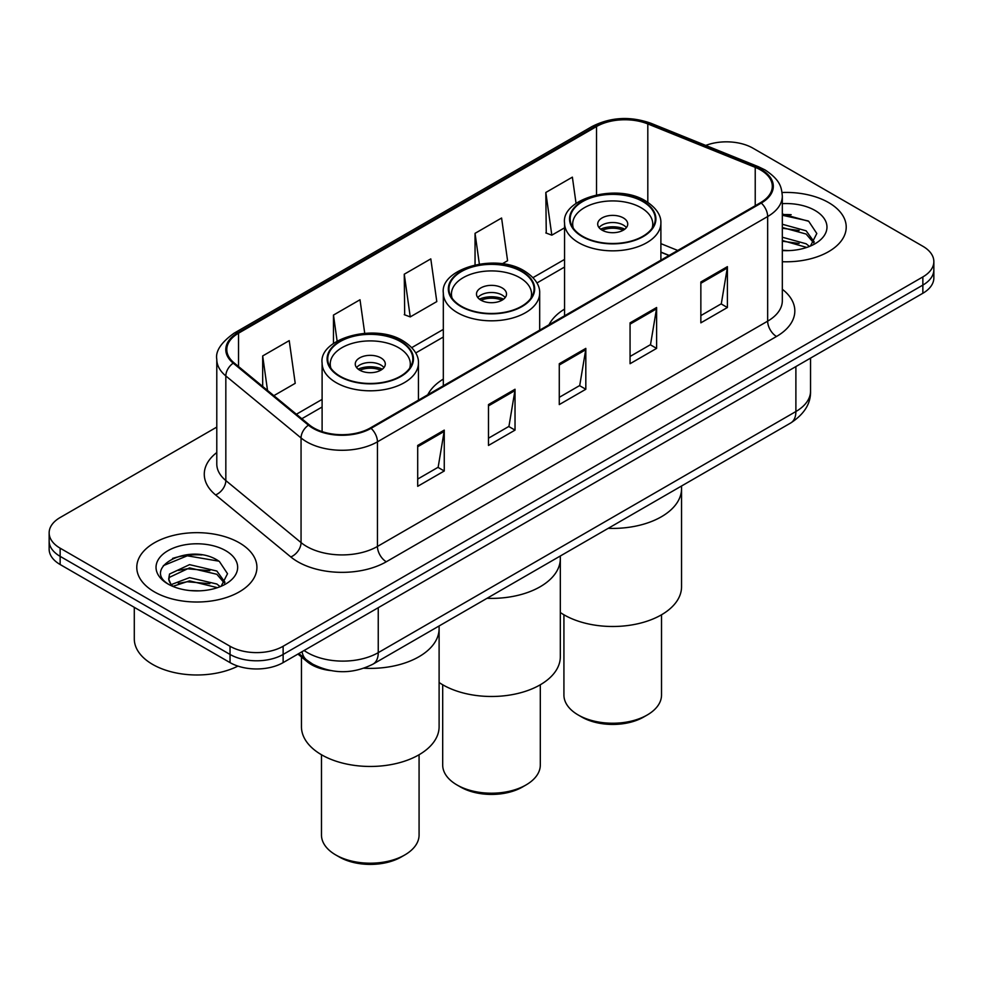 <?xml version="1.0" encoding="UTF-8"?>
<svg xmlns="http://www.w3.org/2000/svg" width="983" height="983" viewBox="0 0 983 983"><rect width="100%" height="100%" fill="white"/><g stroke="black" fill="none" stroke-linecap="round" stroke-linejoin="round"><path stroke-width="1.47" d="M443.321 379.082A66.316 38.288 0 0 0 427.777 394.773M564.549 309.092A66.316 38.288 0 0 0 549.005 324.795M668.981 255.519L660.895 252.25M330.546 670.566A37.538 21.675 180 0 1 307.249 661.756L297.923 654.064M201.859 554.928A50.059 28.9 0 0 0 172.566 558.418M791.155 214.699A50.059 28.9 0 0 0 782.321 214.65M216.788 427.089L60.147 517.525A37.538 21.675 0 0 0 49.15 532.86L49.15 549.202A37.538 21.675 0 0 0 60.147 564.525L230.034 662.616A37.538 21.675 0 0 0 283.129 662.616L922.853 293.266A37.538 21.675 0 0 0 933.85 277.943L933.85 269.772A37.538 21.675 0 0 1 922.853 285.095A37.538 21.675 0 0 0 933.85 269.772L933.85 261.589A37.538 21.675 0 0 0 922.853 246.266L752.966 148.187A37.538 21.675 0 0 0 705.745 145.423M49.15 532.86A37.538 21.675 0 0 0 60.147 548.182L230.034 646.261A37.538 21.675 0 0 0 283.129 646.261L283.129 654.445L922.853 285.095L283.129 654.445A37.538 21.675 0 0 1 230.034 654.445A37.538 21.675 0 0 0 283.129 654.445L283.129 662.616M60.147 548.182L60.147 556.353L230.034 654.445L60.147 556.353A37.538 21.675 0 0 1 49.15 541.031A37.538 21.675 0 0 0 60.147 556.353L60.147 564.525M828.62 202.584A60.061 34.675 0 0 0 782.063 192.508A60.061 34.675 0 0 1 828.62 202.584A60.061 34.675 0 0 1 846.216 227.11A60.061 34.675 0 0 0 828.62 202.584M239.324 542.813A60.061 34.675 0 0 0 173.868 535.305A60.061 34.675 0 0 0 136.784 567.338A60.061 34.675 0 0 0 154.38 591.864A60.061 34.675 0 0 0 219.836 599.372A60.061 34.675 0 0 0 256.919 567.338A60.061 34.675 0 0 0 239.324 542.813A60.061 34.675 0 0 0 173.868 535.305A60.061 34.675 0 0 0 136.784 567.338A60.061 34.675 0 0 0 154.38 591.864A60.061 34.675 0 0 0 219.836 599.372A60.061 34.675 0 0 0 256.919 567.338A60.061 34.675 0 0 0 239.324 542.813M760.572 169.948A40.045 23.113 180 0 1 772.306 186.291A40.045 23.113 180 0 1 760.572 202.633L370.37 427.924A40.045 23.113 180 0 1 309.252 424.84L234.04 362.825A40.045 23.113 180 0 1 226.79 349.567A40.045 23.113 180 0 1 238.525 333.212L596.534 126.524A40.045 23.113 180 0 1 647.809 123.932L755.227 167.356A40.045 23.113 180 0 1 760.572 169.948M761.284 169.531A41.04 23.703 0 0 0 755.804 166.877L648.387 123.453A41.04 23.703 0 0 0 595.821 126.107L237.812 332.807A41.04 23.703 0 0 0 233.217 363.157L308.429 425.172A41.04 23.703 0 0 0 371.07 428.33L761.284 203.051A41.04 23.703 0 0 0 761.284 169.531M417.701 445.446L417.701 486.315L444.255 470.992L444.255 430.124L417.701 445.446M417.701 479.065L438.148 467.257L444.144 431.476A10.014 5.775 -120 0 0 444.255 430.124M437.976 467.367L444.255 470.992M488.49 404.578L488.49 445.446L515.031 430.124L515.031 389.256L488.49 404.578M488.49 438.197L508.936 426.389L514.932 390.607A10.014 5.775 -120 0 0 515.031 389.256M508.752 426.499L515.031 430.124M700.854 281.974L700.854 322.842L727.395 307.519L727.395 266.651L700.854 281.974M700.854 315.592L721.301 303.784L727.285 268.003A10.014 5.775 -120 0 0 727.395 266.651M721.117 303.894L727.395 307.519M630.066 322.842L630.066 363.71L656.607 348.387L656.607 307.519L630.066 322.842M630.066 356.46L650.513 344.652L656.497 308.871A10.014 5.775 -120 0 0 656.607 307.519M650.328 344.763L656.607 348.387M559.278 363.71L559.278 404.578L585.819 389.256L585.819 348.387L559.278 363.71M559.278 397.329L579.724 385.52L585.721 349.739A10.014 5.775 -120 0 0 585.819 348.387M579.54 385.631L585.819 389.256M782.321 261.724A60.061 34.675 0 0 0 846.216 227.11A60.061 34.675 0 0 1 782.321 261.724M283.129 646.261L922.853 276.923A37.538 21.675 0 0 0 933.85 261.589M273.864 395.658L295.219 383.321L289.223 340.622L262.682 355.944L262.682 386.442M502.227 263.813L507.584 260.716L501.588 218.017L475.047 233.34L475.047 264.832M576.063 203.407L572.376 177.149L545.823 192.471L546.253 233.094M364.718 333.262L360.011 299.754L333.47 315.076L333.47 343.485M404.259 274.208L410.243 316.907L436.796 301.584L430.8 258.885L404.259 274.208L404.689 314.83M410.243 316.907L404.259 314.671M475.047 233.34L479.348 264.022M545.823 192.471L551.819 235.17L564.549 227.835M551.819 235.17L545.823 232.934M333.47 315.076L337.12 341.113M262.682 355.944L267.523 390.435M782.321 250.21L788.845 250.616M782.321 237.235L806.146 243.784L809.464 246.438M782.321 240.479L806.748 247.446M782.321 224.259L806.146 230.808L814.28 242.039M782.321 227.503L806.146 234.052L813.641 242.875M782.321 250.567A40.807 23.555 0 0 0 815.005 243.772A40.807 23.555 0 0 0 815.005 210.448A40.807 23.555 0 0 0 782.321 203.653M810.422 246.045L816.812 233.499L808.726 221.31L782.321 214.011M782.321 215.265L808.173 220.942M782.321 228.24L799.142 230.477M782.321 241.216L799.142 243.452M608.256 528.326A68.822 39.738 0 0 0 681.551 488.674A68.822 39.738 180 0 1 661.387 516.763A68.822 39.738 180 0 1 608.256 528.326M642.808 201.564A42.552 24.563 0 0 0 596.435 196.244A42.552 24.563 0 0 0 570.177 218.939A42.552 24.563 0 0 0 582.636 236.301A42.552 24.563 0 0 0 628.997 241.634A42.552 24.563 0 0 0 655.268 218.939A42.552 24.563 0 0 0 642.808 201.564M573.347 228.228A40.045 23.113 180 0 1 572.684 224.038A40.045 23.113 180 0 1 597.394 202.682A40.045 23.113 180 0 1 641.039 207.696A40.045 23.113 180 0 1 652.761 224.038A40.045 23.113 180 0 1 652.098 228.228M623.345 217.919A15.015 8.675 0 0 0 606.978 216.039A15.015 8.675 0 0 0 597.701 224.038A15.015 8.675 0 0 0 602.1 230.169A15.015 8.675 0 0 0 618.467 232.049A15.015 8.675 0 0 0 627.744 224.038A15.015 8.675 0 0 0 623.345 217.919M626.404 227.626A15.015 8.675 0 0 0 623.345 225.07A15.015 8.675 0 0 0 599.04 227.626M600.588 229.15A20.016 11.563 180 0 1 623.972 228.781L623.972 229.789M602.235 230.243A17.522 10.113 180 0 1 622.165 229.825L623.972 228.781M621.87 230.919L622.165 229.825M560.322 612.52A68.822 39.738 -0 0 0 661.387 614.854A68.822 39.738 -0 0 0 681.551 586.753L681.551 486.007M563.923 614.768L563.923 695.055A48.806 28.175 -0 0 0 578.213 714.985A48.806 28.175 -0 0 0 647.232 714.985L647.232 714.985A48.806 28.175 -0 0 0 661.522 695.055L661.522 614.768M578.213 714.985L581.752 717.025A43.793 25.288 -0 0 0 643.693 717.025L647.232 714.985L643.693 717.025M134.29 607.334L134.29 638.864A62.568 36.125 0 0 0 152.611 664.397A62.568 36.125 0 0 0 237.935 666.105M190.014 590.562L199.549 590.844M171.312 584.578L189.535 577.623L216.85 584.013L220.167 586.667M172.983 586.323L189.535 580.867L217.452 587.674M171.595 585.843L168.671 578.987A28.286 16.33 0 0 0 173.241 586.544M168.671 578.987L169.531 574.035L189.535 564.647L216.85 571.037L224.984 582.268M168.744 579.38L169.531 577.279L189.535 567.891L216.85 574.281L224.345 583.103M221.126 586.273L227.515 573.716L219.43 561.539C190.813 540.957 139.93 568.076 169.309 584.701L169.457 584.799M225.697 550.677A40.807 23.555 0 0 0 167.995 550.677A40.807 23.555 0 0 0 167.995 584A40.807 23.555 0 0 0 225.697 584A40.807 23.555 0 0 0 225.697 550.677M163.35 565.63L187.298 555.8L218.877 561.17M178.316 570.41L187.298 568.776L209.846 570.705M178.316 583.386L187.298 581.752L209.846 583.681M487.027 598.303A68.822 39.738 0 0 0 560.322 558.651A68.822 39.738 180 0 1 540.171 586.753A68.822 39.738 180 0 1 487.027 598.303M521.58 271.554A42.552 24.563 0 0 0 475.219 266.233A42.552 24.563 0 0 0 448.948 288.928A42.552 24.563 0 0 0 461.42 306.291A42.552 24.563 0 0 0 507.781 311.611A42.552 24.563 0 0 0 534.052 288.928A42.552 24.563 0 0 0 521.58 271.554M452.119 298.218A40.045 23.113 180 0 1 451.455 294.028A40.045 23.113 180 0 1 476.177 272.672A40.045 23.113 180 0 1 519.81 277.685A40.045 23.113 180 0 1 531.545 294.028A40.045 23.113 180 0 1 530.881 298.218M502.116 287.896A15.015 8.675 0 0 0 485.749 286.016A15.015 8.675 0 0 0 476.485 294.028A15.015 8.675 0 0 0 480.884 300.159A15.015 8.675 0 0 0 497.251 302.039A15.015 8.675 0 0 0 506.515 294.028A15.015 8.675 0 0 0 502.116 287.896M505.176 297.603A15.015 8.675 0 0 0 502.116 295.047A15.015 8.675 0 0 0 477.824 297.603M479.372 299.139A20.016 11.563 180 0 1 502.755 298.771L502.755 299.766M481.006 300.233A17.522 10.113 180 0 1 500.949 299.815L502.755 298.771M500.654 300.909L500.949 299.815M439.106 682.509A68.822 39.738 -0 0 0 540.171 684.844A68.822 39.738 -0 0 0 560.322 656.742L560.322 555.997M442.694 684.758L442.694 765.044A48.806 28.175 -0 0 0 456.997 784.962A48.806 28.175 -0 0 0 526.003 784.962L526.003 784.962A48.806 28.175 -0 0 0 540.306 765.044L540.306 684.758M456.997 784.962L460.536 787.014A43.793 25.288 -0 0 0 522.465 787.014L526.003 784.962L522.465 787.014M364.042 668.219A68.822 39.738 0 0 0 439.106 628.641A68.822 39.738 180 0 1 418.942 656.742A68.822 39.738 180 0 1 364.042 668.219M400.364 341.543A42.552 24.563 0 0 0 354.003 336.211A42.552 24.563 0 0 0 327.732 358.906A42.552 24.563 0 0 0 340.192 376.28A42.552 24.563 0 0 0 386.565 381.601A42.552 24.563 0 0 0 412.823 358.906A42.552 24.563 0 0 0 400.364 341.543M330.902 368.207A40.045 23.113 180 0 1 330.239 364.017A40.045 23.113 180 0 1 354.949 342.662A40.045 23.113 180 0 1 398.594 347.675A40.045 23.113 180 0 1 410.316 364.017A40.045 23.113 180 0 1 409.653 368.207M380.9 357.886A15.015 8.675 0 0 0 364.533 356.006A15.015 8.675 0 0 0 355.256 364.017A15.015 8.675 0 0 0 359.655 370.149A15.015 8.675 0 0 0 376.022 372.029A15.015 8.675 0 0 0 385.299 364.017A15.015 8.675 0 0 0 380.9 357.886M383.96 367.593A15.015 8.675 0 0 0 380.9 365.037A15.015 8.675 0 0 0 356.596 367.593M358.144 369.129A20.016 11.563 180 0 1 381.527 368.76L381.527 369.755M359.79 370.222A17.522 10.113 180 0 1 379.721 369.805L381.527 368.76M379.426 370.898L379.721 369.805M301.449 656.976L301.449 726.732A68.822 39.738 -0 0 0 343.939 763.435A68.822 39.738 -0 0 0 418.942 754.821A68.822 39.738 -0 0 0 439.106 726.732L439.106 625.974M321.478 754.747L321.478 835.034A48.806 28.175 -0 0 0 335.768 854.952A48.806 28.175 -0 0 0 404.787 854.952L404.787 854.952A48.806 28.175 -0 0 0 419.077 835.034L419.077 754.747M335.768 854.952L339.307 856.992A43.793 25.288 -0 0 0 401.248 856.992L404.787 854.952L401.248 856.992M307.249 660.478L307.249 661.756M304.091 650.5A50.059 28.9 0 0 0 307.458 652.651A50.059 28.9 0 0 0 378.246 652.651L795.886 411.533A50.059 28.9 0 0 0 810.545 391.099C810.914 403.522 804.291 414.15 790.701 422.985L373.061 664.103A25.03 14.45 60 0 0 378.246 652.651L378.246 607.691M795.886 366.573L795.886 411.533A25.03 14.45 60 0 1 790.701 422.985M302.064 651.68A25.03 16.736 129.5 0 0 306.426 659.814L298.82 653.548M922.853 293.266L922.853 276.923M230.034 662.616L230.034 646.261M782.321 289.272A62.568 36.125 180 0 1 776.509 336.481L386.294 561.772A12.509 7.225 60 0 1 377.447 546.45L767.662 321.158A50.059 28.9 0 0 0 782.321 300.724L782.321 196.096A50.059 28.9 180 0 1 767.662 216.53A12.509 7.225 -120 0 0 761.284 203.051M386.294 561.772A62.568 36.125 180 0 1 297.812 561.772A62.568 36.125 180 0 1 290.796 556.943L215.584 494.928A62.568 36.125 180 0 1 216.788 452.536M306.659 546.45A50.059 28.9 0 0 0 377.447 546.45L377.447 441.822A50.059 28.9 180 0 1 301.056 437.963L225.832 375.948A50.059 28.9 180 0 1 216.788 359.373L216.788 463.988A50.059 28.9 0 0 0 225.832 480.564L301.056 542.591A50.059 28.9 0 0 0 306.659 546.45M782.321 196.096C781.51 187.495 780.711 180.344 765.069 169.936L758.483 166.741A12.509 5.861 112 0 0 755.804 166.877M758.483 166.741L651.065 123.317C630.336 115.982 610.664 117.051 592.049 126.512A12.509 7.225 60 0 1 595.821 126.107M237.812 332.807A12.509 7.225 -120 0 0 234.04 333.212C221.052 342.551 215.302 351.263 216.788 359.373M233.217 363.157A12.509 8.368 129.5 0 0 225.832 375.948L225.832 480.564A12.509 8.368 -50.5 0 1 215.584 494.928M651.065 123.317A12.509 5.861 112 0 0 648.387 123.453M308.429 425.172A12.509 8.368 129.5 0 0 301.056 437.963L301.056 542.591A12.509 8.368 -50.5 0 1 290.796 556.943M371.07 428.33A12.509 7.225 60 0 1 377.447 441.822L767.662 216.53L767.662 321.158A12.509 7.225 60 0 0 776.509 336.481M238.525 333.212L238.525 366.524M755.227 167.356L755.227 205.73M647.809 123.932L647.809 202.326M677.742 250.456L660.895 243.649M596.534 126.524L596.534 194.781M564.549 259.426L533.019 277.624M443.321 329.403L411.803 347.601M322.105 399.393L296.399 414.236M559.278 365.012L585.721 349.739M630.066 324.144L656.497 308.871M700.854 283.276L727.285 268.003M488.49 405.881L514.932 390.607M417.701 446.749L444.144 431.476M582.194 236.559A43.166 24.919 0 0 0 643.251 236.559A43.166 24.919 0 0 0 643.251 201.306A43.166 24.919 0 0 0 582.194 201.306A43.166 24.919 0 0 0 582.194 236.559M660.895 260.188L660.895 223.018A48.179 27.819 180 0 1 631.16 248.724A48.179 27.819 180 0 1 578.655 242.69A48.179 27.819 180 0 1 564.549 223.018L564.549 315.813M460.978 306.549A43.166 24.919 0 0 0 522.022 306.549A43.166 24.919 0 0 0 522.022 271.296A43.166 24.919 0 0 0 460.978 271.296A43.166 24.919 0 0 0 460.978 306.549M539.679 330.177L539.679 293.008A48.179 27.819 180 0 1 509.931 318.701A48.179 27.819 180 0 1 457.439 312.68A48.179 27.819 180 0 1 443.321 293.008L443.321 385.803M339.749 376.538A43.166 24.919 0 0 0 400.806 376.538A43.166 24.919 0 0 0 400.806 341.285A43.166 24.919 0 0 0 339.749 341.285A43.166 24.919 0 0 0 339.749 376.538M418.451 400.167L418.451 362.997A48.179 27.819 180 0 1 388.715 388.69A48.179 27.819 180 0 1 336.211 382.67A48.179 27.819 180 0 1 322.105 362.997L322.105 431.623M373.061 664.103C352.922 674.227 332.782 674.227 312.643 664.103L306.426 659.814M810.545 391.099L810.545 358.107M592.049 126.512L234.04 333.212M564.549 267.044L536.976 282.957M443.321 337.022L415.76 352.946M322.105 407.011L301.83 418.721M669.165 255.42L660.895 252.078M660.895 223.018C661.055 219.59 660.453 210.423 645.745 201.06C616.955 182.678 561.084 198.726 564.549 223.018M652.761 224.038L652.761 227.233M572.684 224.038L572.684 227.233M539.679 293.008C539.839 289.58 539.225 280.401 524.529 271.05C495.727 252.668 439.856 268.715 443.321 293.008M531.545 294.028L531.545 297.222M451.455 294.028L451.455 297.222M418.451 362.997C418.611 359.569 418.008 350.39 403.313 341.04C374.511 322.645 318.639 338.693 322.105 362.997M410.316 364.017L410.316 367.212M330.239 364.017L330.239 367.212"/></g></svg>

